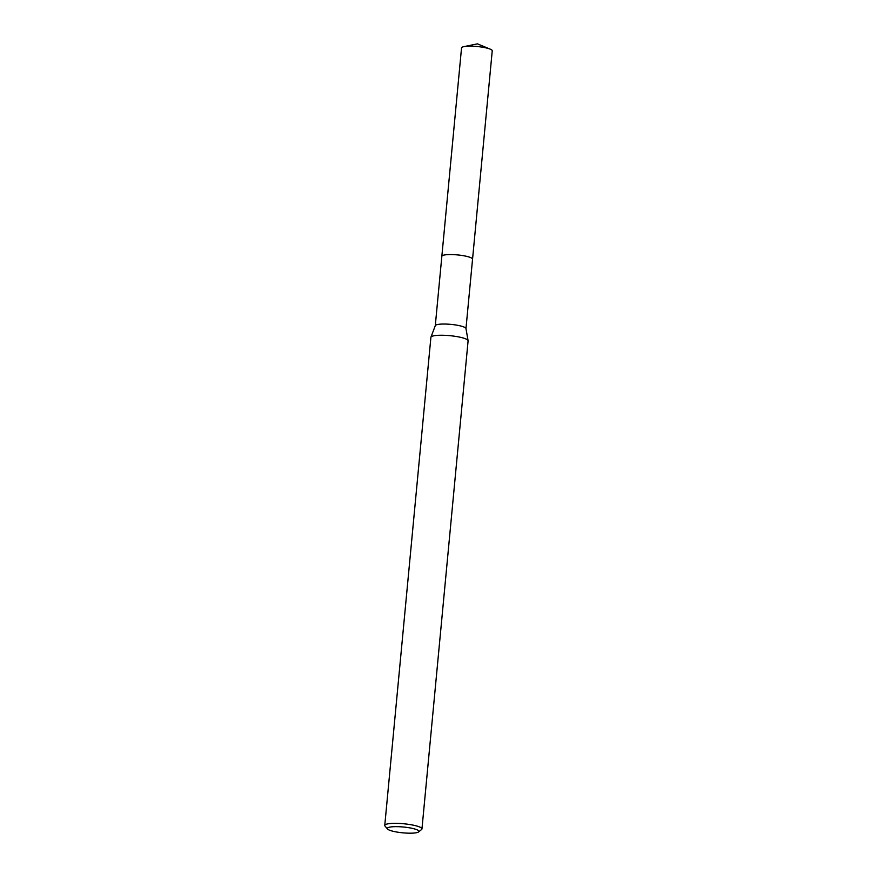 <?xml version="1.0" encoding="UTF-8"?>
<svg xmlns="http://www.w3.org/2000/svg" width="877" height="877" viewBox="0 0 877 877"><rect width="100%" height="100%" fill="white"/><g stroke="black" fill="none" stroke-linecap="round" stroke-linejoin="round"><path stroke-width="1.32" d="M463.867 46.645A15.413 2.839 5.4 0 1 490.188 49.134L477.406 43.85L463.867 46.645A15.413 2.839 5.4 0 0 461.543 47.884L441.844 256.281A15.413 2.839 5.4 0 1 452.675 254.604A15.413 2.839 5.4 0 1 472.539 259.197A15.424 2.839 5.4 0 1 472.528 259.285A15.413 2.839 5.4 0 0 452.675 254.604A15.413 2.839 5.4 0 0 441.844 256.358A15.424 2.839 5.4 0 1 441.844 256.281A15.424 2.839 5.4 0 1 455.042 254.714A15.424 2.839 5.4 0 1 471.87 258.233A15.424 2.839 5.4 0 1 472.55 259.186L465.972 328.579M435.277 325.751A15.413 2.839 5.4 0 1 435.31 325.608A15.413 2.839 5.4 0 1 446.108 324.073A15.413 2.839 5.4 0 1 465.961 328.502L468.088 340.671A18.68 3.431 5.4 0 1 468.099 340.846L421.958 828.94A18.68 3.431 5.4 0 1 421.574 829.543L418.581 831.933A15.874 2.916 5.4 0 1 407.75 833.15A15.874 2.916 5.4 0 1 387.524 828.995A15.874 2.916 5.4 0 1 398.454 826.693A15.874 2.916 5.4 0 1 418.581 831.933M387.524 828.995L385.036 826.09A18.68 3.431 5.4 0 1 384.762 825.421L430.903 337.327A18.68 3.431 5.4 0 1 430.947 337.152A18.68 3.431 5.4 0 1 444.036 335.288A18.68 3.431 5.4 0 1 468.088 340.671M384.762 825.421A18.68 3.431 5.4 0 1 397.895 823.382A18.68 3.431 5.4 0 1 421.958 828.94M490.188 49.134A15.413 2.839 5.4 0 1 491.558 49.836A15.413 2.839 5.4 0 1 492.238 50.789L472.55 259.186M441.844 256.292L435.288 325.685M435.31 325.608L430.947 337.152"/></g></svg>

